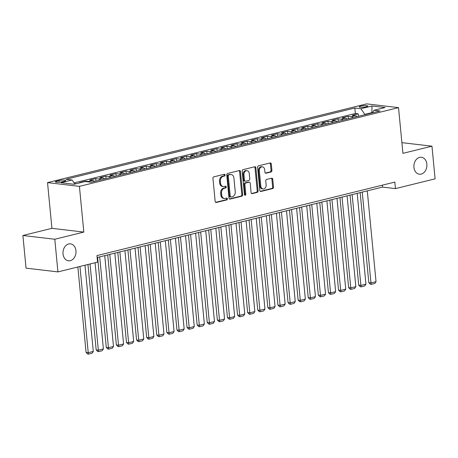 <?xml version="1.0" encoding="UTF-8"?>
<svg xmlns="http://www.w3.org/2000/svg" width="458" height="458" viewBox="0 0 458 458"><rect width="100%" height="100%" fill="white"/><g stroke="black" fill="none" stroke-linecap="round" stroke-linejoin="round"><path stroke-width="0.69" d="M225.124 174.985A0.916 0.698 96.7 0 0 224.346 174.258L213.812 176.857A1.311 0.996 96.7 0 0 212.947 178.38L215.168 201.457A1.311 0.996 96.7 0 0 216.004 202.516A1.311 0.996 96.7 0 0 216.285 202.499L226.813 199.9A0.916 0.698 96.7 0 0 226.641 198.102L225.279 198.44A4.191 3.183 96.7 0 1 224.397 198.497A4.191 3.183 96.7 0 1 221.712 195.119L221.529 193.196A4.191 3.183 96.7 0 1 224.306 188.312L225.668 187.975A0.916 0.698 96.7 0 0 225.496 186.177L224.128 186.515A4.191 3.183 96.7 0 1 223.246 186.572A4.191 3.183 96.7 0 1 220.561 183.194L220.378 181.271A4.191 3.183 96.7 0 1 223.155 176.387L224.517 176.049A0.916 0.698 96.7 0 0 225.124 174.985M223.246 186.572L222.382 186.469A4.191 3.183 96.7 0 1 219.703 183.091L219.519 181.173A4.191 3.183 96.7 0 1 222.296 176.284L223.659 175.946A0.916 0.698 96.7 0 0 224.036 174.332M215.609 202.35L225.954 199.797A0.916 0.698 96.7 0 0 226.332 198.177M224.397 198.497L223.533 198.394A4.191 3.183 96.7 0 1 220.848 195.016L220.664 193.093A4.191 3.183 96.7 0 1 223.441 188.209L224.804 187.872A0.916 0.698 96.7 0 0 225.181 186.257M413.935 167.347A8.536 6.481 96.7 0 0 419.402 174.229A8.536 6.481 96.7 0 0 426.862 164.153A8.536 6.481 96.7 0 0 421.394 157.271A8.536 6.481 96.7 0 0 413.935 167.347M63.027 253.932A8.536 6.481 96.7 0 0 68.494 260.814A8.536 6.481 96.7 0 0 75.954 250.738A8.536 6.481 96.7 0 0 70.486 243.856A8.536 6.481 96.7 0 0 63.027 253.932M360.709 106.13A4.265 0.761 -5.5 0 0 359.215 106.863A4.265 0.761 -5.5 0 0 361.717 107.315A4.265 0.761 -5.5 0 0 366.223 106.777A4.265 0.761 -5.5 0 0 367.711 106.044A4.265 0.761 -5.5 0 0 365.209 105.592A4.265 0.761 -5.5 0 0 360.709 106.13M271.033 171.99A1.311 0.996 96.7 0 0 271.903 170.462L271.279 163.987A1.311 0.996 96.7 0 0 270.438 162.934A1.311 0.996 96.7 0 0 270.163 162.951L258.467 165.836A1.311 0.996 96.7 0 0 257.602 167.365L259.823 190.442A1.311 0.996 96.7 0 0 260.659 191.496A1.311 0.996 96.7 0 0 260.934 191.478L272.63 188.593A1.311 0.996 96.7 0 0 273.5 187.064L272.745 179.244A1.311 0.996 96.7 0 0 271.909 178.191A1.311 0.996 96.7 0 0 271.634 178.208L266.625 179.444A1.311 0.996 96.7 0 0 265.76 180.967L266.132 184.849A3.504 2.656 96.7 0 1 263.075 188.982A3.504 2.656 96.7 0 1 260.831 186.154L259.365 170.966A3.504 2.656 96.7 0 1 262.428 166.832A3.504 2.656 96.7 0 1 264.672 169.655L264.913 172.185A1.311 0.996 96.7 0 0 265.755 173.244A1.311 0.996 96.7 0 0 266.029 173.227L271.033 171.99L270.174 171.887A1.311 0.996 96.7 0 0 271.039 170.359L270.415 163.884A1.311 0.996 96.7 0 0 269.974 162.996M402.925 153.35L431.957 146.182L435.1 178.838L395.466 188.616L394.836 182.089L96.941 255.593L97.571 262.119L57.937 271.903L54.794 239.248L83.825 232.086L79.423 186.366L398.523 107.63L402.925 153.35M240.45 171.595A1.311 0.996 96.7 0 0 239.614 170.536A1.311 0.996 96.7 0 0 239.339 170.559L227.643 173.445A1.311 0.996 96.7 0 0 226.773 174.967L228.994 198.045A1.311 0.996 96.7 0 0 229.836 199.104A1.311 0.996 96.7 0 0 230.111 199.087L241.807 196.201A1.311 0.996 96.7 0 0 242.671 194.673L240.45 171.595L239.591 171.492A1.311 0.996 96.7 0 0 239.15 170.605M243.055 169.637L254.751 166.752A1.311 0.996 96.7 0 1 255.026 166.735A1.311 0.996 96.7 0 1 255.867 167.788L258.089 190.871A1.311 0.996 96.7 0 1 257.219 192.394L252.215 193.631A1.311 0.996 96.7 0 1 251.94 193.648A1.311 0.996 96.7 0 1 251.099 192.595L250.2 183.234A1.311 0.996 96.7 0 0 249.358 182.181A1.311 0.996 96.7 0 0 249.083 182.198L245.763 183.017A1.311 0.996 96.7 0 0 244.893 184.54L245.831 194.284A0.916 0.698 96.7 0 1 244.446 194.627L242.185 171.166A1.311 0.996 96.7 0 1 243.055 169.637M358.494 116.28L358.259 113.842L352.202 115.336L355.345 115.702L351.309 116.704A5.336 3.338 76.1 0 1 353.107 117.614M348.395 118.777L348.16 116.332L342.103 117.826L345.252 118.198L341.21 119.194A5.336 3.338 76.1 0 1 343.008 120.105M338.302 121.267L338.061 118.822L332.004 120.317L335.153 120.689L331.111 121.685A5.336 3.338 76.1 0 1 332.914 122.595M328.203 123.757L327.968 121.313L321.905 122.813L325.054 123.179L321.012 124.175A5.336 3.338 76.1 0 1 322.816 125.086M318.104 126.248L317.869 123.809L311.806 125.303L314.955 125.669L310.913 126.666A5.336 3.338 76.1 0 1 312.717 127.576M308.005 128.738L307.77 126.299L301.713 127.793L304.856 128.166L300.82 129.162A5.336 3.338 76.1 0 1 302.618 130.072M297.906 131.234L297.671 128.79L291.614 130.284L294.757 130.656L290.721 131.652A5.336 3.338 76.1 0 1 292.519 132.562M287.807 133.725L287.572 131.28L281.515 132.774L284.658 133.146L280.622 134.142A5.336 3.338 76.1 0 1 282.42 135.053M277.708 136.215L277.474 133.776L271.417 135.27L274.565 135.637L270.523 136.633A5.336 3.338 76.1 0 1 272.321 137.543M267.615 138.705L267.375 136.266L261.318 137.761L264.466 138.127L260.425 139.129A5.336 3.338 76.1 0 1 262.222 140.039M257.516 141.201L257.281 138.757L251.219 140.251L254.367 140.623L250.326 141.619A5.336 3.338 76.1 0 1 252.129 142.53M247.417 143.692L247.183 141.247L241.12 142.741L244.269 143.114L240.227 144.11A5.336 3.338 76.1 0 1 242.03 145.02M237.318 146.182L237.084 143.738L231.027 145.238L234.17 145.604L230.134 146.6A5.336 3.338 76.1 0 1 231.931 147.51M227.22 148.673L226.985 146.234L220.928 147.728L224.071 148.094L220.035 149.09A5.336 3.338 76.1 0 1 221.832 150.001M217.121 151.163L216.886 148.724L210.829 150.218L213.972 150.59L209.936 151.587A5.336 3.338 76.1 0 1 211.733 152.497M207.022 153.659L206.787 151.214L200.73 152.709L203.879 153.081L199.837 154.077A5.336 3.338 76.1 0 1 201.635 154.987M196.929 156.149L196.688 153.705L190.631 155.199L193.78 155.571L189.738 156.567A5.336 3.338 76.1 0 1 191.536 157.478M186.83 158.64L186.595 156.201L180.532 157.695L183.681 158.062L179.639 159.058A5.336 3.338 76.1 0 1 181.442 159.968M176.731 161.13L176.496 158.691L170.433 160.186L173.582 160.552L169.54 161.554A5.336 3.338 76.1 0 1 171.344 162.464M166.632 163.626L166.397 161.182L160.34 162.676L163.483 163.048L159.447 164.044A5.336 3.338 76.1 0 1 161.245 164.954M156.533 166.117L156.298 163.672L150.241 165.166L153.384 165.538L149.348 166.535A5.336 3.338 76.1 0 1 151.146 167.445M146.434 168.607L146.199 166.162L140.142 167.662L143.285 168.029L139.249 169.025A5.336 3.338 76.1 0 1 141.047 169.935M136.335 171.097L136.1 168.659L130.043 170.153L133.186 170.519L129.15 171.515A5.336 3.338 76.1 0 1 130.948 172.426M126.236 173.588L126.002 171.149L119.944 172.643L123.093 173.015L119.051 174.011A5.336 3.338 76.1 0 1 120.849 174.922M116.143 176.084L115.908 173.639L109.846 175.133L112.994 175.506L108.952 176.502A5.336 3.338 76.1 0 1 110.756 177.412M106.044 178.574L105.809 176.13L99.747 177.624L102.895 177.996L98.854 178.992A5.336 3.338 76.1 0 1 100.657 179.902M95.945 181.065L95.711 178.626L89.653 180.12L92.797 180.486L88.755 181.483A5.336 3.338 76.1 0 1 90.226 182.118M85.657 181.58L85.612 181.116L79.555 182.61L80.385 182.708M62.082 181.792L64.303 181.242A4.133 0.739 -5.5 0 0 65.746 180.532A4.133 0.739 -5.5 0 0 63.324 180.097A4.133 0.739 -5.5 0 0 58.962 180.612L56.74 181.162A4.133 0.739 -5.5 0 0 55.298 181.872A4.133 0.739 -5.5 0 0 57.719 182.307A4.133 0.739 -5.5 0 0 62.082 181.792M79.423 186.366L47.529 182.616L366.629 103.88L398.523 107.63M358.259 113.842L355.374 113.498L354.847 108.014L66.038 179.278L72.072 179.983L74.929 184.053M354.847 108.014L360.875 108.723L371.988 105.981L385.086 107.521L373.98 110.263L380.014 110.973L91.205 182.232L85.171 181.523L74.064 184.265L60.966 182.725L72.072 179.983M85.612 181.116L88.755 181.483M95.711 178.626L98.854 178.992M105.809 176.13L108.952 176.502M115.908 173.639L119.051 174.011M126.002 171.149L129.15 171.515M136.1 168.659L139.249 169.025M146.199 166.162L149.348 166.535M156.298 163.672L159.447 164.044M166.397 161.182L169.54 161.554M176.496 158.691L179.639 159.058M186.595 156.201L189.738 156.567M196.688 153.705L199.837 154.077M206.787 151.214L209.936 151.587M216.886 148.724L220.035 149.09M226.985 146.234L230.134 146.6M237.084 143.738L240.227 144.11M247.183 141.247L250.326 141.619M257.281 138.757L260.425 139.129M267.375 136.266L270.523 136.633M277.474 133.776L280.622 134.142M287.572 131.28L290.721 131.652M297.671 128.79L300.82 129.162M307.77 126.299L310.913 126.666M317.869 123.809L321.012 124.175M327.968 121.313L331.111 121.685M338.061 118.822L341.21 119.194M348.16 116.332L351.309 116.704M355.374 113.498L74.116 182.897M75.541 183.904L75.513 183.606L74.746 183.795M75.513 183.606L76.343 183.704M371.93 112.966L371.896 112.611L364.831 114.357L364.866 114.712M83.825 232.086L51.931 228.336L22.9 235.498L54.794 239.248M22.9 235.498L26.043 268.153L57.937 271.903M431.957 146.182L401.895 142.65M51.931 228.336L47.529 182.616M97.13 257.522L382.539 187.099L395.466 188.616M372.503 112.679L371.896 112.611L371.988 105.981M382.35 185.169L382.539 187.099M94.594 181.397A5.336 3.338 -103.9 0 0 92.797 180.486M104.693 178.906A5.336 3.338 -103.9 0 0 102.895 177.996M114.792 176.416A5.336 3.338 -103.9 0 0 112.994 175.506M124.891 173.925A5.336 3.338 -103.9 0 0 123.093 173.015M134.99 171.429A5.336 3.338 -103.9 0 0 133.186 170.519M145.089 168.939A5.336 3.338 -103.9 0 0 143.285 168.029M155.188 166.449A5.336 3.338 -103.9 0 0 153.384 165.538M165.281 163.958A5.336 3.338 -103.9 0 0 163.483 163.048M175.38 161.462A5.336 3.338 -103.9 0 0 173.582 160.552M185.479 158.972A5.336 3.338 -103.9 0 0 183.681 158.062M195.577 156.481A5.336 3.338 -103.9 0 0 193.78 155.571M205.676 153.991A5.336 3.338 -103.9 0 0 203.879 153.081M215.775 151.501A5.336 3.338 -103.9 0 0 213.972 150.59M225.874 149.005A5.336 3.338 -103.9 0 0 224.071 148.094M235.967 146.514A5.336 3.338 -103.9 0 0 234.17 145.604M246.066 144.024A5.336 3.338 -103.9 0 0 244.269 143.114M256.165 141.533A5.336 3.338 -103.9 0 0 254.367 140.623M266.264 139.037A5.336 3.338 -103.9 0 0 264.466 138.127M276.363 136.547A5.336 3.338 -103.9 0 0 274.565 135.637M286.462 134.057A5.336 3.338 -103.9 0 0 284.658 133.146M296.561 131.566A5.336 3.338 -103.9 0 0 294.757 130.656M306.654 129.076A5.336 3.338 -103.9 0 0 304.856 128.166M316.753 126.58A5.336 3.338 -103.9 0 0 314.955 125.669M326.852 124.089A5.336 3.338 -103.9 0 0 325.054 123.179M336.951 121.599A5.336 3.338 -103.9 0 0 335.153 120.689M347.05 119.109A5.336 3.338 -103.9 0 0 345.252 118.198M373.98 110.263L372.4 112.851M357.148 116.613A5.336 3.338 -103.9 0 0 355.345 115.702M364.831 114.357L360.875 108.723M229.435 198.938L240.942 196.098A1.311 0.996 96.7 0 0 241.813 194.57L239.591 171.492M228.903 174.967A0.916 0.698 96.7 0 0 228.296 176.038L230.248 196.293A0.916 0.698 96.7 0 0 231.027 197.02L232.464 196.665A4.191 3.183 96.7 0 0 235.24 191.782L233.906 177.933A4.191 3.183 96.7 0 0 231.227 174.555A4.191 3.183 96.7 0 0 230.34 174.613L228.044 174.864A0.916 0.698 96.7 0 0 227.437 175.935L228.296 176.038M230.832 197.032L229.973 196.934A0.916 0.698 96.7 0 1 229.384 196.196L227.437 175.935M231.227 174.555L230.363 174.452A4.191 3.183 96.7 0 0 229.481 174.515L230.34 174.613M228.044 174.864L229.481 174.515M251.539 193.482L256.36 192.297A1.311 0.996 96.7 0 0 257.224 190.768L255.003 167.691A1.311 0.996 96.7 0 0 254.562 166.798M249.358 182.181L248.499 182.078A1.311 0.996 96.7 0 0 248.219 182.095L244.898 182.914A1.311 0.996 96.7 0 0 244.034 184.442L244.973 194.186L245.831 194.284M244.624 195.119A0.916 0.698 96.7 0 0 244.973 194.186M249.261 173.519A3.504 2.656 96.7 0 0 247.022 170.697A3.504 2.656 96.7 0 0 243.959 174.83L244.475 180.183A1.311 0.996 96.7 0 0 245.316 181.236A1.311 0.996 96.7 0 0 245.591 181.219L248.912 180.4A1.311 0.996 96.7 0 0 249.776 178.872L249.261 173.519M247.022 170.697L246.158 170.599A3.504 2.656 96.7 0 0 243.101 174.727L243.959 174.83M245.316 181.236L244.452 181.139A1.311 0.996 96.7 0 1 243.616 180.08L243.101 174.727M265.354 173.078L270.174 171.887M262.428 166.832L261.564 166.729A3.504 2.656 96.7 0 0 258.507 170.863L259.365 170.966M263.075 188.982L262.211 188.879A3.504 2.656 96.7 0 1 259.967 186.057L258.507 170.863M260.264 191.329L271.771 188.49A1.311 0.996 96.7 0 0 272.636 186.967L271.886 179.141A1.311 0.996 96.7 0 0 271.445 178.254M77.854 266.985L86.081 352.431L88.239 352.683L79.938 266.47M84.988 265.228L93.289 351.435L92.047 353.244L88.514 354.12L87.65 354.017L86.081 352.431M88.514 354.12L88.239 352.683L93.289 351.435M87.953 264.495L96.18 349.935L98.338 350.193L90.037 263.98M95.087 262.737L103.388 348.944L102.145 350.754L98.613 351.624L97.749 351.526L96.18 349.935M98.613 351.624L98.338 350.193L103.388 348.944M97.611 257.402L106.279 347.445L108.431 347.702L99.689 256.886M104.739 255.644L113.481 346.454L112.244 348.263L108.706 349.133L107.848 349.03L106.279 347.445M108.706 349.133L108.431 347.702L113.481 346.454M107.71 254.911L116.378 344.954L118.53 345.206L109.788 254.396M114.838 253.154L123.58 343.964L122.343 345.773L118.805 346.643L117.946 346.54L116.378 344.954M118.805 346.643L118.53 345.206L123.58 343.964M117.803 252.421L126.477 342.464L128.629 342.716L119.887 251.906M124.937 250.658L133.679 341.468L132.436 343.277L128.904 344.153L128.045 344.05L126.477 342.464M128.904 344.153L128.629 342.716L133.679 341.468M127.902 249.925L136.576 339.973L138.728 340.225L129.986 249.415M135.036 248.167L143.778 338.977L142.535 340.786L139.003 341.662L138.139 341.559L136.576 339.973M139.003 341.662L138.728 340.225L143.778 338.977M138.001 247.434L146.674 337.477L148.827 337.735L140.085 246.925M145.134 245.677L153.877 336.487L152.634 338.296L149.102 339.166L148.237 339.069L146.674 337.477M149.102 339.166L148.827 337.735L153.877 336.487M148.1 244.944L156.768 334.987L158.926 335.239L150.178 244.429M155.228 243.187L163.975 333.996L162.733 335.806L159.201 336.676L158.336 336.573L156.768 334.987M159.201 336.676L158.926 335.239L163.975 333.996M158.199 242.454L166.867 332.497L169.025 332.748L160.277 241.939M165.327 240.69L174.074 331.506L172.832 333.315L169.3 334.185L168.435 334.082L166.867 332.497M169.3 334.185L169.025 332.748L174.074 331.506M168.298 239.963L176.965 330.006L179.124 330.258L170.376 239.448M175.425 238.2L184.168 329.01L182.931 330.819L179.393 331.695L178.534 331.592L176.965 330.006M179.393 331.695L179.124 330.258L184.168 329.01M178.397 237.467L187.064 327.51L189.217 327.768L180.475 236.958M185.524 235.71L194.266 326.52L193.03 328.329L189.492 329.199L188.633 329.102L187.064 327.51M189.492 329.199L189.217 327.768L194.266 326.52M188.49 234.977L197.163 325.02L199.316 325.277L190.574 234.462M195.623 233.219L204.365 324.029L203.129 325.838L199.591 326.709L198.732 326.606L197.163 325.02M199.591 326.709L199.316 325.277L204.365 324.029M198.589 232.487L207.262 322.529L209.415 322.781L200.673 231.971M205.722 230.729L214.464 321.539L213.222 323.348L209.69 324.218L208.825 324.115L207.262 322.529M209.69 324.218L209.415 322.781L214.464 321.539M208.688 229.996L217.361 320.039L219.514 320.291L210.772 229.481M215.821 228.233L224.563 319.043L223.321 320.852L219.788 321.728L218.924 321.625L217.361 320.039M219.788 321.728L219.514 320.291L224.563 319.043M218.787 227.5L227.454 317.549L229.613 317.8L220.865 226.991M225.914 225.742L234.662 316.552L233.42 318.362L229.887 319.237L229.023 319.134L227.454 317.549M229.887 319.237L229.613 317.8L234.662 316.552M228.886 225.01L237.553 315.052L239.711 315.31L230.964 224.5M236.013 223.252L244.761 314.062L243.519 315.871L239.986 316.741L239.122 316.644L237.553 315.052M239.986 316.741L239.711 315.31L244.761 314.062M238.984 222.519L247.652 312.562L249.81 312.814L241.063 222.004M246.112 220.762L254.854 311.572L253.618 313.381L250.079 314.251L249.221 314.148L247.652 312.562M250.079 314.251L249.81 312.814L254.854 311.572M249.083 220.029L257.751 310.072L259.904 310.324L251.161 219.514M256.211 218.266L264.953 309.081L263.716 310.89L260.178 311.761L259.32 311.658L257.751 310.072M260.178 311.761L259.904 310.324L264.953 309.081M259.176 217.539L267.85 307.581L270.002 307.833L261.26 217.023M266.31 215.775L275.052 306.585L273.815 308.394L270.277 309.27L269.418 309.167L267.85 307.581M270.277 309.27L270.002 307.833L275.052 306.585M269.275 215.042L277.949 305.085L280.101 305.343L271.359 214.533M276.409 213.285L285.151 304.095L283.908 305.904L280.376 306.774L279.517 306.677L277.949 305.085M280.376 306.774L280.101 305.343L285.151 304.095M279.374 212.552L288.048 302.595L290.2 302.853L281.458 212.037M286.508 210.794L295.25 301.604L294.007 303.414L290.475 304.284L289.611 304.186L288.048 302.595M290.475 304.284L290.2 302.853L295.25 301.604M289.473 210.062L298.141 300.105L300.299 300.356L291.557 209.546M296.601 208.304L305.349 299.114L304.106 300.923L300.574 301.793L299.709 301.69L298.141 300.105M300.574 301.793L300.299 300.356L305.349 299.114M299.572 207.571L308.24 297.614L310.398 297.866L301.65 207.056M306.7 205.808L315.447 296.618L314.205 298.427L310.673 299.303L309.808 299.2L308.24 297.614M310.673 299.303L310.398 297.866L315.447 296.618M309.671 205.075L318.339 295.124L320.497 295.376L311.749 204.566M316.799 203.318L325.546 294.128L324.304 295.937L320.772 296.813L319.907 296.71L318.339 295.124M320.772 296.813L320.497 295.376L325.546 294.128M319.77 202.585L328.438 292.628L330.59 292.885L321.848 202.075M326.897 200.827L335.64 291.637L334.403 293.446L330.865 294.317L330.006 294.219L328.438 292.628M330.865 294.317L330.59 292.885L335.64 291.637M329.863 200.094L338.536 290.137L340.689 290.389L331.947 199.579M336.996 198.337L345.738 289.147L344.502 290.956L340.964 291.826L340.105 291.723L338.536 290.137M340.964 291.826L340.689 290.389L345.738 289.147M339.962 197.604L348.635 287.647L350.788 287.899L342.046 197.089M347.095 195.841L355.837 286.656L354.595 288.466L351.063 289.336L350.204 289.233L348.635 287.647M351.063 289.336L350.788 287.899L355.837 286.656M350.061 195.114L358.734 285.157L360.887 285.408L352.145 194.598M357.194 193.35L365.936 284.16L364.694 285.969L361.162 286.845L360.297 286.742L358.734 285.157M361.162 286.845L360.887 285.408L365.936 284.16M360.16 192.618L368.827 282.66L370.986 282.918L362.244 192.108M367.287 190.86L376.035 281.67L374.793 283.479L371.261 284.349L370.396 284.252L368.827 282.66M371.261 284.349L370.986 282.918L376.035 281.67M56.849 182.295L56.74 181.162M59.116 182.244L58.962 180.612M222.296 176.284L223.155 176.387M219.519 181.173L220.378 181.271M219.703 183.091L220.561 183.194M224.804 187.872L225.668 187.975M223.441 188.209L224.306 188.312M220.664 193.093L221.529 193.196M220.848 195.016L221.712 195.119M225.954 199.797L226.813 199.9M215.741 202.43L216.285 202.499M223.659 175.946L224.517 176.049M241.813 194.57L242.671 194.673M240.942 196.098L241.807 196.201M229.567 199.018L230.111 199.087M229.384 196.196L230.248 196.293M255.003 167.691L255.867 167.788M257.224 190.768L258.089 190.871M256.36 192.297L257.219 192.394M251.671 193.568L252.215 193.631M248.219 182.095L249.083 182.198M244.898 182.914L245.763 183.017M244.034 184.442L244.893 184.54M243.616 180.08L244.475 180.183M265.485 173.158L266.029 173.227M259.967 186.057L260.831 186.154M271.886 179.141L272.745 179.244M272.636 186.967L273.5 187.064M271.771 188.49L272.63 188.593M260.396 191.415L260.934 191.478M270.415 163.884L271.279 163.987M271.039 170.359L271.903 170.462"/></g></svg>
